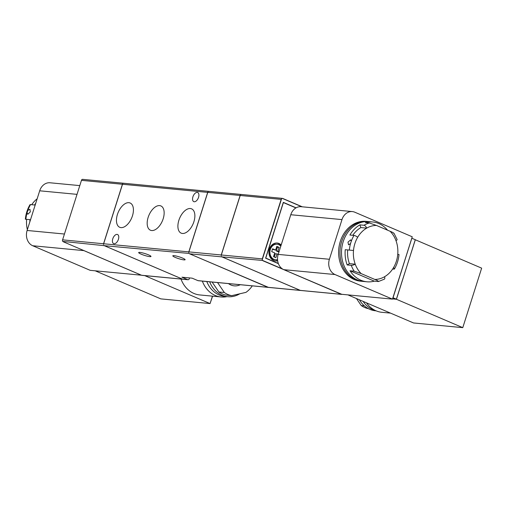 <?xml version="1.0" encoding="UTF-8"?>
<svg xmlns="http://www.w3.org/2000/svg" width="507" height="507" viewBox="0 0 507 507"><rect width="100%" height="100%" fill="white"/><g stroke="black" fill="none" stroke-linecap="round" stroke-linejoin="round"><path stroke-width="0.76" d="M277.082 244.216L276.226 244.133A7.814 6.414 95.4 0 0 269.249 250.312A7.814 6.414 95.4 0 0 273.146 259.28A7.814 6.414 95.4 0 0 274.743 259.685L275.599 259.768A7.814 6.414 -84.6 0 1 274.002 259.362A7.814 6.414 -84.6 0 1 270.098 250.395A7.814 6.414 -84.6 0 1 277.082 244.216A7.814 6.414 -84.6 0 1 278.673 244.628A7.814 6.414 -84.6 0 1 280.796 246.18L290.777 214.727L341.984 219.607A12.016 9.867 -84.6 0 1 352.333 211.584A12.016 9.867 -84.6 0 1 354.792 212.211L412.254 236.794L392.481 299.13L341.274 294.25L283.806 269.673L335.013 274.547A12.016 9.867 -84.6 0 1 329.398 259.273L341.984 219.607M329.398 259.273L278.191 254.394L279.091 251.561L277.937 251.066L279.11 247.378L276.809 246.389L275.637 250.084L272.601 248.785L271.701 251.618L274.737 252.917L273.539 256.7L275.84 257.689L277.037 253.906L278.191 254.394A12.016 9.867 95.4 0 0 277.538 259.597A7.814 6.414 -84.6 0 1 275.599 259.768M277.538 259.597A12.016 9.867 95.4 0 0 277.652 260.782A9.012 7.402 -84.6 0 1 275.485 260.966A9.012 7.402 -84.6 0 1 273.641 260.497A9.012 7.402 -84.6 0 1 269.141 250.147A9.012 7.402 -84.6 0 1 277.196 243.024A9.012 7.402 -84.6 0 1 279.034 243.493A9.012 7.402 -84.6 0 1 281.182 244.963M280.973 245.616A9.012 7.402 95.4 0 0 278.178 243.411A9.012 7.402 95.4 0 0 276.765 242.992M366.472 302.825A28.544 23.436 95.4 0 0 376.048 310.804A28.544 23.436 95.4 0 0 381.885 312.299L390.529 313.123M359.393 299.802A27.638 22.695 95.4 0 0 369.831 309.333A27.638 22.695 95.4 0 0 375.484 310.778L376.15 310.842M363.12 301.392A27.638 22.695 95.4 0 0 372.734 309.612A27.638 22.695 95.4 0 0 375.478 310.544M362.613 281.36A30.046 24.672 -84.6 0 1 361.846 281.303A30.046 24.672 -84.6 0 1 355.705 279.731A30.046 24.672 -84.6 0 1 340.704 245.249A30.046 24.672 -84.6 0 1 367.543 221.483A30.046 24.672 -84.6 0 1 368.31 221.572M361.846 281.303L360.477 281.17A30.046 24.672 -84.6 0 1 354.342 279.598A30.046 24.672 -84.6 0 1 339.335 245.115A30.046 24.672 -84.6 0 1 366.174 221.356L367.543 221.483M387.544 230.184A30.046 24.672 95.4 0 0 378.805 223.549A30.046 24.672 95.4 0 0 372.664 221.971A30.046 24.672 95.4 0 0 365.319 222.605L369.419 222.998A30.046 24.672 95.4 0 0 363.982 225.266A3.004 1.483 60 0 1 366.681 228.131A27.036 22.2 95.4 0 0 357.689 237.27A3.004 0.849 -149.5 0 0 353.987 235.419A30.046 24.672 95.4 0 0 351.269 241.256L350.667 239.843L347.979 242.143L348.543 244.811L350.527 243.594A30.046 24.672 95.4 0 0 349.336 250.09L353.499 250.471A27.036 22.2 -84.6 0 1 357.689 237.27M372.664 221.971L369.077 221.635A30.046 24.672 95.4 0 0 342.238 245.394A30.046 24.672 95.4 0 0 357.239 279.877A30.046 24.672 95.4 0 0 363.38 281.448L366.967 281.791A30.046 24.672 -84.6 0 1 360.826 280.219A30.046 24.672 -84.6 0 1 350.039 270.776L374.305 281.157A30.046 24.672 -84.6 0 1 366.967 281.791M347.694 249.932A27.036 22.2 95.4 0 0 349.437 263.646L347.175 264.952L351.269 265.338A30.046 24.672 95.4 0 0 354.139 271.169L350.039 270.776M347.175 264.952A30.046 24.672 -84.6 0 1 345.242 249.698L349.336 250.09M363.982 225.266L359.881 224.88A30.046 24.672 -84.6 0 0 349.893 235.033L353.987 235.419M351.269 241.256L350.527 243.594M27.815 210.437L29.945 209.283L30.325 211.875L27.822 214.252L27.074 212.775A30.046 24.672 95.4 0 0 25.882 219.271L25.35 219.214C25.844 213.973 27.378 209.157 29.945 204.758A3.004 0.849 30.5 0 1 30.54 204.6A30.046 24.672 95.4 0 0 27.815 210.437L27.074 212.775M163.172 218.79A13.22 7.294 -66.8 0 0 160.865 205.918A13.22 7.294 -66.8 0 0 148.152 217.357A13.22 7.294 -66.8 0 0 150.465 230.229A13.22 7.294 -66.8 0 0 163.172 218.79M193.896 221.717A13.22 7.294 -66.8 0 0 191.589 208.846A13.22 7.294 -66.8 0 0 178.876 220.285A13.22 7.294 -66.8 0 0 181.189 233.157A13.22 7.294 -66.8 0 0 193.896 221.717M132.447 215.862A13.22 7.294 -66.8 0 0 130.141 202.996A13.22 7.294 -66.8 0 0 117.428 214.429A13.22 7.294 -66.8 0 0 119.741 227.301A13.22 7.294 -66.8 0 0 132.447 215.862M148.5 254.863A6.458 0.938 -162.4 0 0 142.182 252.809A6.458 0.938 -162.4 0 0 138.671 252.562A6.458 0.938 -162.4 0 0 141.161 254.165A6.458 0.938 -162.4 0 0 147.474 256.219A6.458 0.938 -162.4 0 0 150.985 256.466A6.458 0.938 -162.4 0 0 148.5 254.863M182.634 258.114A6.458 0.938 -162.4 0 0 176.322 256.06A6.458 0.938 -162.4 0 0 172.811 255.813A6.458 0.938 -162.4 0 0 175.295 257.417A6.458 0.938 -162.4 0 0 181.614 259.47A6.458 0.938 -162.4 0 0 185.125 259.717A6.458 0.938 -162.4 0 0 182.634 258.114M228.454 283.59A16.224 13.321 95.4 0 0 230.894 285.004A16.224 13.321 95.4 0 0 234.209 285.853A16.224 13.321 95.4 0 0 240.293 284.719M209.683 281.803A27.638 22.695 95.4 0 0 222.022 295.251A27.638 22.695 95.4 0 0 227.668 296.696A27.638 22.695 95.4 0 0 239.843 293.775M206.786 281.524A27.638 22.695 95.4 0 0 219.119 294.973A27.638 22.695 95.4 0 0 224.766 296.418L227.668 296.696M202.337 281.1A28.544 23.436 95.4 0 0 215.266 295.48A28.544 23.436 95.4 0 0 221.096 296.975A28.544 23.436 95.4 0 0 226.997 296.633M181.005 279.072A28.544 23.436 95.4 0 0 193.928 293.452A28.544 23.436 95.4 0 0 199.758 294.941L221.096 296.975M112.776 238.803A4.956 2.738 113.2 0 1 117.542 234.513A4.956 2.738 113.2 0 1 118.41 239.336A4.956 2.738 113.2 0 1 113.644 243.626A4.956 2.738 113.2 0 1 112.776 238.803M192.92 196.811A4.956 2.738 113.2 0 1 197.686 192.521A4.956 2.738 113.2 0 1 198.548 197.35A4.956 2.738 113.2 0 1 193.782 201.64A4.956 2.738 113.2 0 1 192.92 196.811M279.091 251.561L280.796 246.18M123.752 183.255A1.502 1.236 95.4 0 0 123.486 183.261L124.114 183.344M122.517 184.263L103.637 243.766L188.813 251.884L207.686 192.381L122.517 184.263L122.738 183.686A1.502 1.236 95.4 0 0 122.428 184.256L81.462 180.353L62.589 239.855L103.555 243.759L122.428 184.256M103.555 243.759A1.502 1.236 95.4 0 0 103.472 244.425L103.637 243.766M208.827 191.393L209.29 191.456L208.827 191.393A1.502 1.236 -84.6 0 1 209.068 191.386L241.44 194.473M207.775 192.387L188.896 251.89L221.242 254.977L240.115 195.474L207.775 192.387A1.502 1.236 -84.6 0 1 208.085 191.823L207.686 192.381M188.813 251.884L188.819 252.562A1.502 1.236 -84.6 0 1 188.896 251.89M189.599 253.804L267.905 287.298L300.252 290.384L221.946 256.884L189.599 253.804A1.502 1.236 -84.6 0 1 189.143 253.443L104.341 245.68L182.647 279.18L187.685 279.655A1.502 1.236 95.4 0 0 189.288 278.736L189.542 277.918M268.159 287.374L198.231 280.713A1.502 1.236 -84.6 0 1 197.926 280.631L268.457 287.374A1.502 1.236 -84.6 0 1 267.905 287.298M83.332 250.338A12.016 9.867 95.4 0 0 83.934 250.623L141.396 275.206L90.189 270.332L32.727 245.749A12.016 9.867 -84.6 0 1 27.112 230.47L39.692 190.803A12.016 9.867 -84.6 0 1 50.047 182.78L79.795 185.613M212.097 282.031L218.872 291.981A26.288 21.586 95.4 0 0 226.242 295.131L231.705 295.651L245.952 292.368A26.288 21.586 95.4 0 0 252.131 286.094L252.207 285.853M95.202 270.808L160.827 298.883L210.069 303.573L144.71 275.612M212.591 296.164L210.069 303.573L212.427 296.151M81.462 180.353L81.69 179.776A1.502 1.236 -84.6 0 1 82.432 179.351L83.066 179.427M63.293 241.769L141.599 275.263L182.564 279.167L104.258 245.667L62.748 241.402A1.502 1.236 -84.6 0 1 62.424 240.514L62.589 239.855M268.457 287.374L189.517 253.792M197.926 280.631L192.166 278.172L181.924 277.196L187.685 279.655M104.341 245.68L103.802 245.312A1.502 1.236 95.4 0 0 104.258 245.667M183.109 279.243L182.647 279.18L183.109 279.243M241.719 194.549L241.256 194.479L241.719 194.549M300.885 290.467L300.252 290.384L300.885 290.467A1.502 1.236 -84.6 0 1 300.34 290.391L222.028 256.891A1.502 1.236 95.4 0 1 221.572 256.536L221.946 256.884M222.028 256.891L262.626 260.446A1.502 1.236 -84.6 0 1 262.296 259.559L262.29 258.887L221.331 254.983L240.204 195.48A1.502 1.236 95.4 0 1 240.514 194.91L240.115 195.474M221.242 254.977L221.248 255.648A1.502 1.236 95.4 0 1 221.331 254.983M182.564 279.167A1.502 1.236 95.4 0 0 182.9 279.249M142.061 275.333L141.599 275.263L142.061 275.333M217.56 282.551L224.335 292.501A26.288 21.586 95.4 0 0 231.705 295.651M224.335 292.501L218.872 291.981M240.204 195.48L281.17 199.384L281.562 198.82A1.502 1.236 -84.6 0 1 282.31 198.395L301.912 206.78M241.807 194.555A1.502 1.236 95.4 0 0 241.256 194.479M342.117 294.333A1.502 1.236 -84.6 0 1 341.933 294.377L300.34 290.391M341.756 294.301L262.994 260.794M27.359 229.69A27.036 22.2 -84.6 0 1 26.637 219.341M37.163 198.782A27.036 22.2 95.4 0 0 31.713 204.714M29.85 221.844A30.046 24.672 -84.6 0 1 29.983 219.658L25.882 219.271M35.75 203.231A30.046 24.672 -84.6 0 0 34.634 204.993L30.54 204.6M374.305 281.157L378.406 281.55C378.659 281.201 377.455 280.498 374.787 279.433L361.161 273.603A27.036 22.2 -84.6 0 1 355.242 264.198A27.036 22.2 -84.6 0 1 353.499 250.471M393.686 233.378C393.926 233.024 392.722 232.32 390.073 231.262A27.036 22.2 -84.6 0 1 395.992 240.673A27.036 22.2 95.4 0 1 397.735 254.4L399.015 254.508L397.735 254.4A27.036 22.2 -84.6 0 1 393.546 267.601A27.036 22.2 95.4 0 1 384.553 276.74A3.004 1.483 -120 0 1 384.35 279.173L378.406 281.55M354.139 271.169L361.161 273.603M349.437 263.646L355.242 264.198A3.004 0.862 159.8 0 1 351.269 265.338M359.881 224.88L360.876 227.58L366.681 228.131A27.036 22.2 -84.6 0 1 376.448 225.438L369.419 222.998M360.876 227.58A27.036 22.2 95.4 0 0 352.771 235.305M393.546 267.601A3.004 0.849 30.5 0 1 394.427 268.964A3.004 0.849 30.5 0 1 393.831 269.122L392.659 269.008M390.073 231.262L376.448 225.438M395.992 240.673A3.004 0.862 -20.2 0 0 397.108 239.475L393.977 233.252M356.459 298.547L361.225 305.544L364.33 305.841M361.225 305.544A26.288 21.586 95.4 0 0 368.424 308.668M392.595 298.908L396.442 299.276L462.777 327.649L481.65 268.146L462.777 327.649L413.528 322.959L347.903 294.884M396.442 299.276L415.252 239.767M481.65 268.146L415.322 239.773M396.531 298.991L392.614 298.832M415.227 240.058L396.385 299.193L393.045 297.767L412.254 236.794M415.258 239.691L411.918 238.258M335.013 274.547L392.481 299.13L393.045 297.767M392.957 297.755L411.836 238.252M277.652 260.782A12.016 9.867 95.4 0 0 278.311 263.456A12.016 9.867 95.4 0 0 278.381 263.646A12.016 9.867 95.4 0 0 282.399 268.906A12.016 9.867 95.4 0 0 283.806 269.673M352.333 211.584L301.126 206.704A12.016 9.867 95.4 0 0 296.088 207.826A12.016 9.867 95.4 0 0 295.923 207.921A12.016 9.867 95.4 0 0 290.777 214.727M281.17 199.384L262.29 258.887M262.296 259.559L281.562 198.82M302.311 206.818L282.767 198.459M282.399 268.906L262.626 260.446M278.381 263.646L265.611 258.183L283.318 202.363L296.088 207.826M278.311 263.456L265.769 258.095L283.388 202.559L295.923 207.921M275.06 260.909A9.012 7.402 95.4 0 0 277.608 260.433M278.178 254.394L278.92 252.055L276.233 250.908L277.405 247.213L276.651 246.89M277.405 247.213L279.11 247.378M276.233 250.908L277.937 251.066M274.293 257.024L275.333 253.741L277.037 253.906M275.637 250.084L272.443 249.286M83.934 250.623L32.727 245.749M77.02 194.358L39.692 190.803M27.112 230.47L64.44 234.031M384.553 276.74A27.036 22.2 -84.6 0 1 374.787 279.433M123.778 183.261L209.011 191.38M182.926 279.256L187.989 279.737M282.488 198.383L241.497 194.479M341.636 294.377L300.645 290.467M300.588 290.467L268.216 287.38M141.878 275.339L182.869 279.249M82.73 179.351L123.721 183.255M399.015 254.508C398.521 259.755 396.994 264.572 394.427 268.964"/></g></svg>

